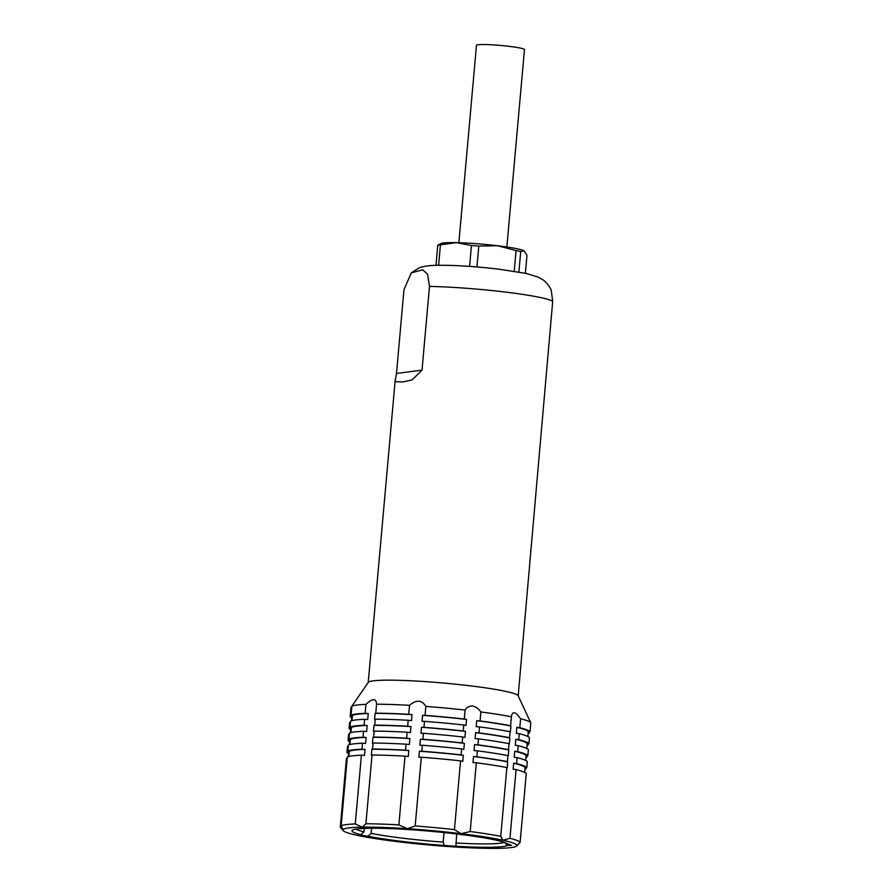 <?xml version="1.0" encoding="UTF-8"?>
<svg xmlns="http://www.w3.org/2000/svg" width="893" height="893" viewBox="0 0 893 893"><rect width="100%" height="100%" fill="white"/><g stroke="black" fill="none" stroke-linecap="round" stroke-linejoin="round"><path stroke-width="1.34" d="M504.456 842.233L507.28 845.459L511.421 845.314L507.257 843.706M356.028 829.117A75.28 6.284 -174.9 0 0 363.964 831.852L360.448 835.022L367.983 836.25L371.153 833.415A75.28 6.284 -174.9 0 0 403.335 838.27A75.28 6.284 -174.9 0 0 443.174 842.121L444.279 845.47L455.854 846.24L456.736 833.694M507.28 845.459A78.294 6.53 5.1 0 1 455.854 846.24L456.044 845.024M371.153 833.415L371.622 828.068M507.905 844.499A78.294 6.53 5.1 0 0 507.704 844.142A78.294 6.53 5.1 0 0 463.4 834.799L452.215 833.448A78.294 6.53 5.1 0 0 373.285 828.224L365.739 828.347A78.294 6.53 5.1 0 0 352.277 830.278A78.294 6.53 5.1 0 0 361.464 834.821M422.021 370.126L412.175 379.882L402.732 381.958L395.063 381.646L396.492 373.453L422.021 370.126L429.488 286.43L427.568 274.162L422.668 269.809L411.293 272.878L418.482 268.268C420.904 267.063 425.95 265.679 435.17 265.333C452.595 264.975 474.038 266.281 499.5 269.251L526.223 273.459L538.066 277.087C541.951 279.442 545.31 279.565 551.182 289.845L552.7 301.332L518.186 695.859M470.198 831.528A90.338 7.535 5.1 0 1 500.75 836.317L502.893 840.235A87.335 7.289 -174.9 0 0 461.112 833.694L470.198 831.528L476.337 762.789A15.058 1.261 5.1 0 1 472.989 762.522L473.524 756.538A15.058 1.261 -174.9 0 0 476.862 756.806L477.398 750.823A15.058 1.261 5.1 0 1 474.049 750.566L474.585 744.583A15.058 1.261 -174.9 0 0 477.934 744.851L478.469 738.868A15.058 1.261 5.1 0 1 475.121 738.611L475.656 732.628A15.058 1.261 -174.9 0 0 479.005 732.896L479.53 726.913A15.058 1.261 5.1 0 1 476.192 726.656L476.717 720.673A15.058 1.261 -174.9 0 0 480.066 720.941L480.869 711.967C478.793 708.841 476.014 706.843 472.509 705.961C469.093 706.006 466.626 707.368 465.097 710.069L464.304 719.032A90.338 7.535 -174.9 0 0 425.046 715.382L425.849 706.419A90.338 7.535 5.1 0 1 465.097 710.069M530.788 722.861L529.984 731.825A90.338 7.535 -174.9 0 0 519.815 727.728L520.608 718.765A90.338 7.535 5.1 0 1 530.788 722.861L518.119 695.703A75.28 6.284 -174.9 0 0 470.064 685.813A75.28 6.284 -174.9 0 0 368.318 682.33L351.853 706.218A90.338 7.535 5.1 0 1 365.94 704.376L365.137 713.34A90.338 7.535 -174.9 0 0 351.049 715.181L351.853 706.218L350.971 707.557L350.168 716.521A90.338 7.535 -174.9 0 0 351.775 717.805M480.869 711.967A90.338 7.535 5.1 0 1 511.421 716.755L510.617 725.73A90.338 7.535 -174.9 0 0 480.066 720.941M520.608 718.765C515.361 711.453 512.292 710.783 511.421 716.755L511.432 716.543M444.279 845.47A78.294 6.53 5.1 0 1 401.995 841.396A78.294 6.53 5.1 0 1 367.983 836.25M458.857 242.706L476.471 45.32A24.089 2.009 5.1 0 1 479.061 44.65A24.089 2.009 5.1 0 1 506.13 46.001A24.089 2.009 5.1 0 1 524.47 49.595L506.856 246.993M438.619 265.243L440.439 244.872L456.167 242.639A42.161 3.516 -174.9 0 0 441.109 243.499L437.771 245.218L435.985 265.299M476.929 266.962L478.793 246.055L497.647 245.765A42.161 3.516 -174.9 0 0 456.167 242.639L471.448 245.508L469.584 266.393M518.889 272.041L520.731 251.469L524.079 250.844A42.161 3.516 -174.9 0 0 497.647 245.765L516.054 250.565L514.201 271.271M524.079 250.844L524.191 250.922A42.161 3.516 -174.9 0 0 524.079 250.844L526.97 255.331L525.363 273.28M478.793 246.055A46.682 3.896 -174.9 0 0 471.448 245.508M440.439 244.872A46.682 3.896 -174.9 0 0 437.771 245.218M520.731 251.469A46.682 3.896 -174.9 0 0 516.054 250.565M455.91 842.97A75.28 6.284 -174.9 0 0 504.221 842.345M444.022 832.555L443.174 842.121M364.277 828.403L363.964 831.852M411.293 272.878L403.96 289.767L396.492 373.453M519.279 733.711A90.338 7.535 5.1 0 1 529.449 737.808L528.924 743.78A90.338 7.535 -174.9 0 0 518.744 739.683L519.279 733.711A15.058 1.261 5.1 0 1 516.333 733.309L516.868 727.337A15.058 1.261 -174.9 0 0 519.815 727.728M509.948 838.326A90.338 7.535 5.1 0 1 520.117 842.423L516.813 845.838A87.335 7.289 -174.9 0 0 502.893 840.235L509.948 838.326L516.076 769.576A90.338 7.535 5.1 0 1 526.256 773.673L520.117 842.423M526.781 767.69A90.338 7.535 -174.9 0 0 516.612 763.604L517.147 757.621A90.338 7.535 5.1 0 1 527.316 761.718L526.781 767.69A15.058 1.261 -174.9 0 0 525.062 767.79L524.649 772.389M527.852 755.735A90.338 7.535 -174.9 0 0 517.683 751.649L518.208 745.666A90.338 7.535 5.1 0 1 528.388 749.763L527.852 755.735A15.058 1.261 -174.9 0 0 526.122 755.824L525.72 760.434M527.049 745.499A90.338 7.535 -174.9 0 0 528.031 745.119L528.154 743.802M343.202 830.624L340.479 827.398A90.338 7.535 5.1 0 1 340.3 827.119L343.068 829.675A87.335 7.289 -174.9 0 0 343.202 830.624A87.335 7.289 -174.9 0 0 356.988 835.279A87.335 7.289 -174.9 0 0 398.769 841.82A87.335 7.289 -174.9 0 0 452.45 846.821A87.335 7.289 -174.9 0 0 497.546 848.35A87.335 7.289 -174.9 0 0 516.567 846.095L519.279 843.249M524.917 769.409A90.338 7.535 -174.9 0 0 525.899 769.029L526.022 767.723M525.977 757.454A90.338 7.535 -174.9 0 0 526.97 757.074L527.082 755.768M350.402 722.47A15.058 1.261 5.1 0 1 349.632 722.493L349.096 728.476A90.338 7.535 -174.9 0 0 350.703 729.76M347.198 758.336A15.058 1.261 5.1 0 1 346.428 758.369L340.3 827.119M348.27 746.381A15.058 1.261 5.1 0 1 347.5 746.414L346.964 752.386A90.338 7.535 -174.9 0 0 348.571 753.67M349.33 734.426A15.058 1.261 5.1 0 1 348.571 734.459L348.036 740.431A90.338 7.535 -174.9 0 0 349.632 741.715M350.514 721.153A90.338 7.535 5.1 0 1 364.601 719.323L364.076 725.295A90.338 7.535 -174.9 0 0 349.989 727.136L350.514 721.153M343.068 829.675L341.182 825.768A90.338 7.535 5.1 0 1 355.269 823.938L362.335 827.164A87.335 7.289 -174.9 0 0 343.068 829.675L343.091 829.597M341.182 825.768L347.321 757.03A90.338 7.535 5.1 0 1 361.408 755.188L355.269 823.938M361.933 749.216A90.338 7.535 -174.9 0 0 347.846 751.046L348.382 745.075A90.338 7.535 5.1 0 1 362.469 743.233L361.933 749.216A15.058 1.261 -174.9 0 0 365.036 749.372L364.5 755.355A15.058 1.261 5.1 0 1 361.408 755.188M363.004 737.25A90.338 7.535 -174.9 0 0 348.917 739.091L349.453 733.12A90.338 7.535 5.1 0 1 363.54 731.278L363.004 737.25A15.058 1.261 -174.9 0 0 366.108 737.417L365.572 743.4A15.058 1.261 5.1 0 1 362.469 743.233M375.239 719.155A90.338 7.535 5.1 0 1 408.201 720.283L407.666 726.255A90.338 7.535 -174.9 0 0 374.703 725.138L375.239 719.155A15.058 1.261 5.1 0 1 374.58 719.378L375.116 713.395A15.058 1.261 -174.9 0 0 375.763 713.183L376.567 704.209A90.338 7.535 5.1 0 1 409.53 705.336L408.737 714.3A90.338 7.535 -174.9 0 0 375.763 713.183M365.896 823.77L372.035 755.031A90.338 7.535 5.1 0 1 404.998 756.148L398.87 824.898L407.431 828.693A87.335 7.289 -174.9 0 0 362.335 827.164L365.896 823.77A90.338 7.535 5.1 0 1 398.87 824.898M405.534 750.176A90.338 7.535 -174.9 0 0 372.571 749.048L373.095 743.076A90.338 7.535 5.1 0 1 406.069 744.193L405.534 750.176A15.058 1.261 -174.9 0 0 408.815 750.522L408.291 756.505A15.058 1.261 5.1 0 1 404.998 756.148M406.605 738.21A90.338 7.535 -174.9 0 0 373.631 737.093L374.167 731.11A90.338 7.535 5.1 0 1 407.13 732.238L406.605 738.21A15.058 1.261 -174.9 0 0 409.887 738.567L409.351 744.55A15.058 1.261 5.1 0 1 406.069 744.193M424.51 721.354A90.338 7.535 5.1 0 1 463.768 725.016L463.233 730.987A90.338 7.535 -174.9 0 0 423.974 727.337L424.51 721.354A15.058 1.261 5.1 0 1 422.043 721.332L422.579 715.349A15.058 1.261 -174.9 0 0 425.046 715.382M415.178 825.969A90.338 7.535 5.1 0 1 454.437 829.63L461.112 833.694A87.335 7.289 -174.9 0 0 407.431 828.693L415.178 825.969L421.306 757.231A90.338 7.535 5.1 0 1 460.565 760.881L454.437 829.63M461.101 754.898A90.338 7.535 -174.9 0 0 421.842 751.247L422.378 745.275A90.338 7.535 5.1 0 1 461.636 748.926L461.101 754.898A15.058 1.261 -174.9 0 0 463.322 755.311L462.786 761.294A15.058 1.261 5.1 0 1 460.565 760.881M462.172 742.943A90.338 7.535 -174.9 0 0 422.914 739.292L423.449 733.309A90.338 7.535 5.1 0 1 462.697 736.971L462.172 742.943A15.058 1.261 -174.9 0 0 464.382 743.356L463.858 749.327A15.058 1.261 5.1 0 1 461.636 748.926M479.53 726.913A90.338 7.535 5.1 0 1 510.082 731.702L509.546 737.685A90.338 7.535 -174.9 0 0 479.005 732.896M476.337 762.789A90.338 7.535 5.1 0 1 506.878 767.567L500.727 836.473M477.398 750.823A90.338 7.535 5.1 0 1 507.95 755.612L507.414 761.595A90.338 7.535 -174.9 0 0 476.862 756.806M478.469 738.868A90.338 7.535 5.1 0 1 509.01 743.657L508.485 749.64A90.338 7.535 -174.9 0 0 477.934 744.851M528.12 733.544A90.338 7.535 -174.9 0 0 529.102 733.164L529.214 731.847M376.567 704.209C376.176 698.125 372.627 698.181 365.94 704.376M425.849 706.419C421.842 699.855 416.406 699.487 409.53 705.336M463.233 730.987A15.058 1.261 -174.9 0 0 465.454 731.4L464.918 737.372A15.058 1.261 5.1 0 1 462.697 736.971M464.304 719.032A15.058 1.261 -174.9 0 0 466.526 719.445L465.99 725.417A15.058 1.261 5.1 0 1 463.768 725.016M408.737 714.3A15.058 1.261 -174.9 0 0 412.019 714.657L411.483 720.64A15.058 1.261 5.1 0 1 408.201 720.283M423.449 733.309A15.058 1.261 5.1 0 1 420.971 733.287L421.507 727.315A15.058 1.261 -174.9 0 0 423.974 727.337M422.378 745.275A15.058 1.261 5.1 0 1 419.911 745.242L420.436 739.27A15.058 1.261 -174.9 0 0 422.914 739.292M421.306 757.231A15.058 1.261 5.1 0 1 418.839 757.197L419.375 751.225A15.058 1.261 -174.9 0 0 421.842 751.247M407.666 726.255A15.058 1.261 -174.9 0 0 410.959 726.612L410.423 732.595A15.058 1.261 5.1 0 1 407.13 732.238M365.137 713.34A15.058 1.261 -174.9 0 0 368.24 713.507L367.704 719.479A15.058 1.261 5.1 0 1 364.601 719.323M374.167 731.11A15.058 1.261 5.1 0 1 373.508 731.334L374.044 725.362A15.058 1.261 -174.9 0 0 374.703 725.138M373.095 743.076A15.058 1.261 5.1 0 1 372.448 743.289L372.984 737.317A15.058 1.261 -174.9 0 0 373.631 737.093M372.035 755.031A15.058 1.261 5.1 0 1 371.376 755.244L371.912 749.272A15.058 1.261 -174.9 0 0 372.571 749.048M364.076 725.295A15.058 1.261 -174.9 0 0 367.168 725.462L366.632 731.445A15.058 1.261 5.1 0 1 363.54 731.278M350.168 716.521A15.058 1.261 -174.9 0 0 351.898 716.432L351.507 720.785M352.009 720.64L352.467 715.561A15.058 1.261 -174.9 0 0 351.049 715.181M350.949 732.595L351.396 727.516A15.058 1.261 -174.9 0 0 349.989 727.136M349.877 744.55L350.335 739.471A15.058 1.261 -174.9 0 0 348.917 739.091M348.817 756.505L349.263 751.426A15.058 1.261 -174.9 0 0 347.846 751.046M346.964 752.386A15.058 1.261 -174.9 0 0 348.694 752.297L348.303 756.65M348.036 740.431A15.058 1.261 -174.9 0 0 349.755 740.342L349.375 744.695M349.096 728.476A15.058 1.261 -174.9 0 0 350.826 728.387L350.436 732.74M529.984 731.825A15.058 1.261 -174.9 0 0 528.265 731.914L527.852 736.524M528.165 732.93A15.058 1.261 -174.9 0 0 529.102 733.164M527.104 744.885A15.058 1.261 -174.9 0 0 528.031 745.119M526.033 756.84A15.058 1.261 -174.9 0 0 526.97 757.074M524.972 768.795A15.058 1.261 -174.9 0 0 525.899 769.029M528.924 743.78A15.058 1.261 -174.9 0 0 527.194 743.869L526.781 748.479M510.617 725.73A15.058 1.261 -174.9 0 0 510.617 725.741A15.058 1.261 -174.9 0 0 510.919 726.031L510.383 732.014A15.058 1.261 5.1 0 1 510.082 731.735M518.208 745.666A15.058 1.261 5.1 0 1 515.272 745.264L515.808 739.292A15.058 1.261 -174.9 0 0 518.744 739.683M517.147 757.621A15.058 1.261 5.1 0 1 514.201 757.219L514.736 751.247A15.058 1.261 -174.9 0 0 517.683 751.649M516.076 769.576A15.058 1.261 5.1 0 1 513.14 769.174L513.665 763.202A15.058 1.261 -174.9 0 0 516.612 763.604M507.414 761.595A15.058 1.261 -174.9 0 0 507.414 761.617A15.058 1.261 -174.9 0 0 507.715 761.908L507.191 767.88A15.058 1.261 5.1 0 1 506.878 767.612M508.485 749.64A15.058 1.261 -174.9 0 0 508.474 749.651A15.058 1.261 -174.9 0 0 508.787 749.953L508.251 755.925A15.058 1.261 5.1 0 1 507.95 755.657M509.546 737.685A15.058 1.261 -174.9 0 0 509.546 737.696A15.058 1.261 -174.9 0 0 509.858 737.986L509.323 743.969A15.058 1.261 5.1 0 1 509.01 743.702M515.808 739.292A88.53 7.39 5.1 0 1 527.194 743.869M475.656 732.628A88.53 7.39 5.1 0 1 509.858 737.986M514.736 751.247A88.53 7.39 5.1 0 1 526.122 755.824M474.585 744.583A88.53 7.39 5.1 0 1 508.787 749.953M513.665 763.202A88.53 7.39 5.1 0 1 525.062 767.79M473.524 756.538A88.53 7.39 5.1 0 1 507.715 761.908M516.868 727.337A88.53 7.39 5.1 0 1 528.265 731.914M476.717 720.673A88.53 7.39 5.1 0 1 510.919 726.031M351.396 727.516A88.53 7.39 5.1 0 1 367.168 725.462M350.335 739.471A88.53 7.39 5.1 0 1 366.108 737.417M349.263 751.426A88.53 7.39 5.1 0 1 365.036 749.372M352.467 715.561A88.53 7.39 5.1 0 1 368.24 713.507M374.044 725.362A88.53 7.39 5.1 0 1 410.959 726.612M372.984 737.317A88.53 7.39 5.1 0 1 409.887 738.567M371.912 749.272A88.53 7.39 5.1 0 1 408.815 750.522M375.116 713.395A88.53 7.39 5.1 0 1 412.019 714.657M421.507 727.315A88.53 7.39 5.1 0 1 465.454 731.4M420.436 739.27A88.53 7.39 5.1 0 1 464.382 743.356M419.375 751.225A88.53 7.39 5.1 0 1 463.322 755.311M422.579 715.349A88.53 7.39 5.1 0 1 466.526 719.445M552.7 301.332A75.28 6.284 -174.9 0 0 505.204 292.044A75.28 6.284 -174.9 0 0 429.488 286.43M368.217 682.475L395.063 381.646"/></g></svg>

